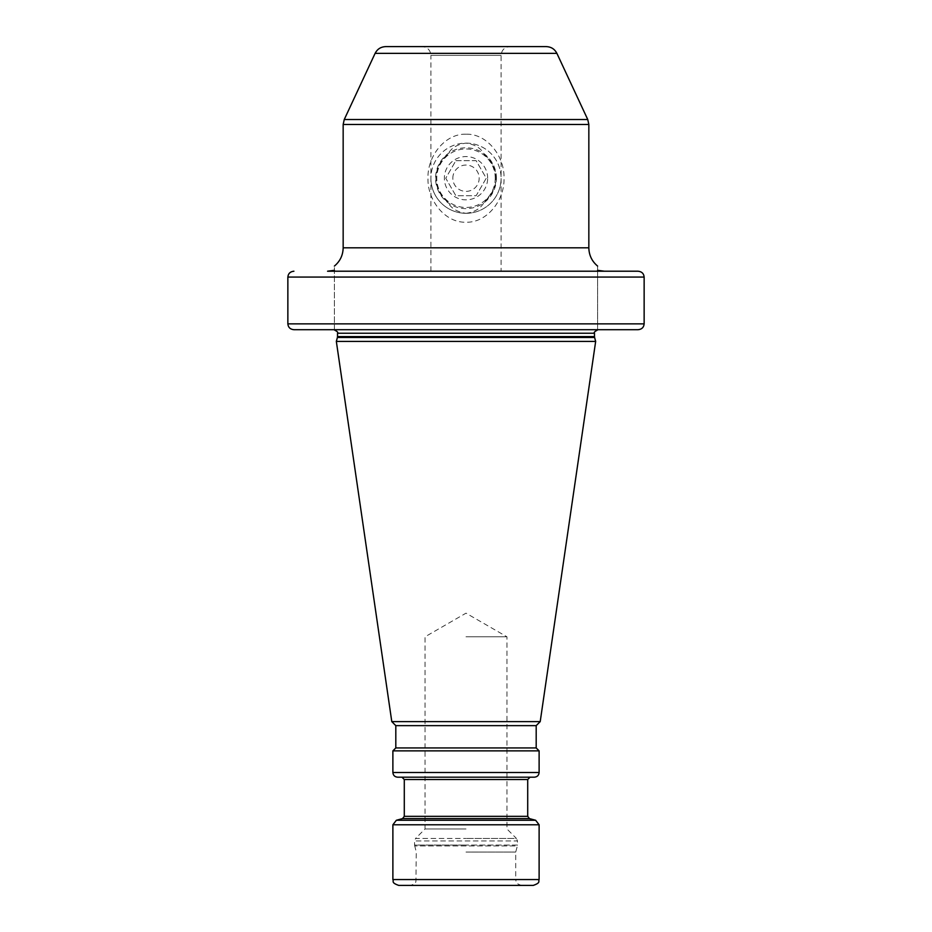 <?xml version="1.0" encoding="UTF-8"?>
<svg xmlns="http://www.w3.org/2000/svg" width="932" height="932" viewBox="0 0 932 932"><rect width="100%" height="100%" fill="white"/><g stroke="black" fill="none" stroke-linecap="round" stroke-linejoin="round"><path stroke-width="0.7" stroke-dasharray="4.66 3.5" d="M466 636.801L506.95 636.801L466 636.801M466 828.967L425.05 828.967L466 828.967M466 852.058L515.722 852.058L466 852.058M398.733 885.4L521.571 885.4C514.511 883.117 516.829 881.672 516.083 881.579L515.722 879.552L416.278 879.552L515.722 879.552L515.722 852.058L517.353 845.953L414.647 845.953L517.353 845.953L517.47 845.044L466 845.044L517.47 845.044L517.47 840.944L414.53 840.944L517.47 840.944L516.445 838.462L466 838.462L516.445 838.462L506.95 828.967L506.95 636.801L466 613.163L425.05 636.801L425.05 828.967L415.555 838.462L466 838.462L415.555 838.462L414.53 840.944L414.53 845.044L466 845.044L414.53 845.044L416.278 852.058L415.917 881.579C415.171 881.672 417.489 883.117 410.43 885.4M466 885.4L533.267 885.4M425.05 777.183L530.052 777.183M534.432 777.183L397.568 777.183M392.885 750.866L539.115 750.866M536.191 747.942L395.809 747.942M395.809 725.644L536.191 725.644M540.211 721.613L391.79 721.613M336.336 341.403L595.664 341.403M293.918 329.707L334.39 329.707L334.39 270.303C334.39 265.34 334.39 265.34 334.39 270.303L334.39 329.707L597.61 329.707L597.61 270.303C597.61 265.352 597.61 265.352 597.61 270.303L597.61 329.707L638.082 329.707L293.918 329.707C290.213 329.346 288.198 327.4 287.86 323.858L644.14 323.858L644.14 277.06C643.802 273.53 641.787 271.585 638.082 271.212L327.551 271.212M644.14 277.06L287.86 277.06C288.198 273.53 290.213 271.585 293.918 271.212M604.449 271.212L638.082 271.212M466 213.311C474.842 212.088 480.924 208.325 484.256 201.999C500.018 186.272 500.018 170.416 484.256 154.432C481.133 148.235 475.04 144.46 466 143.12C457.181 144.32 451.088 148.095 447.744 154.432C431.982 170.16 431.982 186.016 447.744 201.999C450.867 208.185 456.96 211.96 466 213.311A35.101 35.101 0 0 1 430.899 178.21A35.101 35.101 0 0 0 466 213.311A35.101 35.101 0 0 0 501.101 178.21A35.101 35.101 0 0 1 466 213.311M430.899 271.212L430.899 55.372L501.101 55.372L430.899 55.372C430.386 50.048 427.462 47.124 422.126 46.6L546.292 46.6M385.708 46.6L509.874 46.6C504.538 47.124 501.614 50.048 501.101 55.372L501.101 271.212M466 134.196C444.611 133.509 427.147 156.809 428.009 178.233C427.194 199.658 444.576 222.876 466 222.224C487.401 222.911 504.853 199.611 503.991 178.198C504.806 156.762 487.436 133.544 466 134.196M466 143.12A35.101 35.101 0 0 1 501.101 178.21A35.101 35.101 0 0 0 466 143.12A35.101 35.101 0 0 0 430.899 178.21A35.101 35.101 0 0 1 466 143.12M496.418 178.21A30.418 30.418 0 0 0 466 147.792A30.418 30.418 0 0 0 435.582 178.21A30.418 30.418 0 0 0 466 208.628A30.418 30.418 0 0 0 496.418 178.21M487.646 178.21A21.646 21.646 0 0 0 466 156.564A21.646 21.646 0 0 0 444.354 178.21A21.646 21.646 0 0 0 466 199.856A21.646 21.646 0 0 0 487.646 178.21M455.865 160.665L476.135 160.665L486.259 178.21L476.135 195.755L455.865 195.755L445.741 178.21L455.865 160.665L476.135 160.665L486.259 178.21L476.135 195.755L455.865 195.755L445.741 178.21L455.865 160.665M452.824 178.21A13.176 13.176 0 0 1 466 165.046A13.176 13.176 0 0 1 479.176 178.21A13.176 13.176 0 0 1 466 191.386A13.176 13.176 0 0 1 452.824 178.21M644.14 323.858C643.802 327.4 641.787 329.346 638.082 329.707M447.744 201.999A29.975 29.975 0 0 1 447.744 154.432M495.242 178.21A29.242 29.242 0 0 0 466 148.969A29.242 29.242 0 0 0 436.758 178.21A29.242 29.242 0 0 0 466 207.463A29.242 29.242 0 0 0 495.242 178.21M484.256 154.432A29.975 29.975 0 0 1 484.256 201.999M392.885 879.552L539.115 879.552M539.115 824.785L392.885 824.785M396.356 820.265L535.644 820.265M529.446 818.599L402.554 818.599M404.29 816.339L527.71 816.339M527.71 779.525L404.29 779.525M539.115 772.512L392.885 772.512M594.616 337.489L337.384 337.489M337.512 336.58L594.488 336.58M594.488 333.225L337.512 333.225M375.107 53.357L556.893 53.357M344.257 119.517L587.743 119.517M343.162 124.457L588.838 124.457M343.162 247.819L588.838 247.819"/><path stroke-width="1.4" d="M521.571 885.4L398.733 885.4C390.741 882.616 394.003 881.288 392.885 879.552L392.885 824.785L539.115 824.785L535.644 820.265L396.356 820.265L392.885 824.785M392.885 879.552L539.115 879.552C537.997 881.288 541.259 882.616 533.267 885.4L466 885.4M396.356 820.265L402.554 818.599L529.446 818.599L527.71 816.339L404.29 816.339L404.29 779.525L527.71 779.525L530.052 777.183L425.05 777.183M466 777.183L534.432 777.183C537.275 776.904 538.836 775.354 539.115 772.512L539.115 750.866L392.885 750.866L392.885 772.512C393.164 775.354 394.725 776.904 397.568 777.183L466 777.183M392.885 750.866L395.809 747.942L536.191 747.942L539.115 750.866M536.191 747.942L536.191 725.644L395.809 725.644L391.79 721.613L336.336 341.403L595.664 341.403L540.211 721.613L391.79 721.613M638.082 329.707L293.918 329.707L638.082 329.707C641.787 329.346 643.802 327.4 644.14 323.858L644.14 277.06C643.802 273.53 641.787 271.585 638.082 271.212L604.449 271.212L597.61 270.303C597.61 265.352 597.61 265.352 597.61 270.303L604.449 271.212M334.39 270.303C334.39 265.34 334.39 265.34 334.39 270.303L327.551 271.212L334.39 270.303M638.082 271.212L327.551 271.212M644.14 277.06L287.86 277.06L287.86 323.858L287.86 277.06C288.198 273.53 290.213 271.585 293.918 271.212M509.874 46.6L385.708 46.6C380.873 46.798 377.332 49.047 375.107 53.357L556.893 53.357C554.668 49.047 551.127 46.798 546.292 46.6L422.126 46.6M644.14 323.858L287.86 323.858C288.198 327.4 290.213 329.346 293.918 329.707M392.885 772.512L539.115 772.512M336.336 341.403L337.384 337.489L594.616 337.489L595.664 341.403M594.616 337.489L594.488 336.58L337.512 336.58L337.512 333.225C338.514 332.642 337.337 331.477 333.994 329.707M337.512 333.225L594.488 333.225C593.486 332.642 594.663 331.477 598.006 329.707M556.893 53.357L587.743 119.517L344.257 119.517L343.162 124.457L588.838 124.457L588.838 247.819L343.162 247.819L343.162 124.457M539.115 879.552L539.115 824.785M529.446 818.599L535.644 820.265M402.554 818.599L404.29 816.339M527.71 816.339L527.71 779.525M404.29 779.525L401.948 777.183M395.809 747.942L395.809 725.644M536.191 725.644L540.211 721.613M337.384 337.489L337.512 336.58M594.488 336.58L594.488 333.225M375.107 53.357L344.257 119.517M587.743 119.517L588.838 124.457M597.61 266.086C591.925 261.321 589.001 255.24 588.838 247.819M334.39 266.086C340.075 261.321 342.999 255.24 343.162 247.819"/></g></svg>
